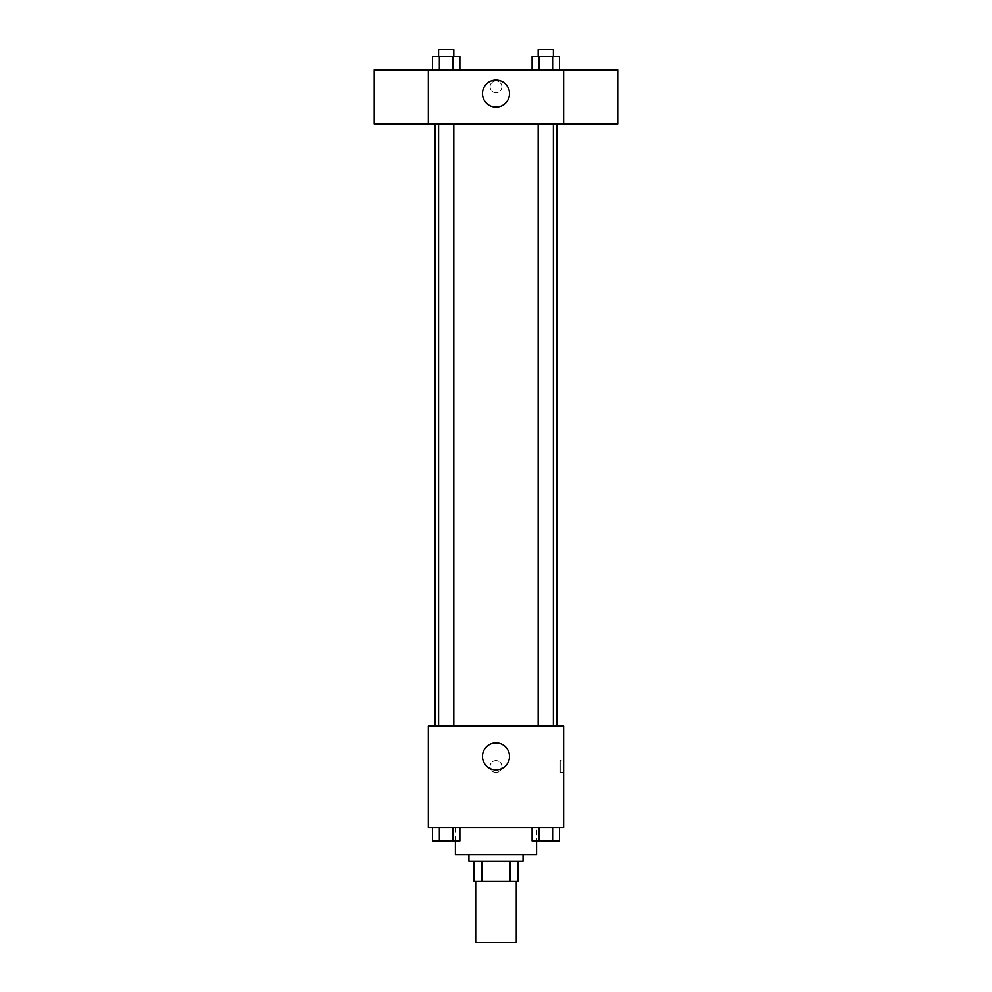 <?xml version="1.0" encoding="UTF-8"?>
<svg xmlns="http://www.w3.org/2000/svg" width="992" height="992" viewBox="0 0 992 992"><rect width="100%" height="100%" fill="white"/><g stroke="black" fill="none" stroke-linecap="round" stroke-linejoin="round"><path stroke-width="0.74" stroke-dasharray="4.96 3.72" d="M516.286 942.4L475.714 942.4M516.286 881.528L475.714 881.528L516.286 881.528M481.765 881.528L474.015 881.528L474.015 861.242L481.765 861.242L481.765 881.528L517.985 881.528M510.235 861.242L481.765 861.242L510.235 861.242L510.235 881.528M481.765 861.242L474.015 861.242M468.943 861.242L523.057 861.242M496 854.472L468.943 854.472L496 854.472M536.585 854.472L455.415 854.472M536.585 827.415L455.415 827.415L536.585 827.415L536.585 840.943M432.549 827.415L432.549 840.943L439.382 840.943L432.549 840.943L439.382 840.943L439.382 827.415L453.059 827.415L432.549 827.415L459.891 827.415L439.382 827.415L439.382 840.943L459.891 840.943L453.059 840.943L459.891 840.943L459.891 827.415L453.059 827.415L459.891 827.415L453.059 827.415L453.059 840.943L439.382 840.943L453.059 840.943L453.059 827.415L459.891 827.415L439.382 827.415L459.891 827.415M428.358 827.415L563.642 827.415L563.642 725.958L428.358 725.958L428.358 827.415M532.109 827.415L532.109 840.943L538.941 840.943L532.109 840.943L538.941 840.943L538.941 827.415L552.618 827.415L532.109 827.415L559.451 827.415L538.941 827.415L538.941 840.943L559.451 840.943L552.618 840.943L559.451 840.943L559.451 827.415L552.618 827.415L559.451 827.415L552.618 827.415L552.618 840.943L538.941 840.943L552.618 840.943L552.618 827.415L559.451 827.415L538.941 827.415L559.451 827.415M501.915 766.543A5.915 5.915 0 0 0 493.036 761.422A5.915 5.915 0 0 0 493.036 771.677A5.915 5.915 0 0 0 501.915 766.543A5.915 5.915 0 0 0 493.036 761.422A5.915 5.915 0 0 0 493.036 771.677A5.915 5.915 0 0 0 501.915 766.543M556.872 725.958L435.128 725.958L556.872 725.958M453.828 725.958L438.613 725.958L453.828 725.958L438.613 725.958L453.828 725.958L453.828 124L438.613 124L453.828 124M553.387 725.958L538.172 725.958L553.387 725.958L538.172 725.958L553.387 725.958L553.387 124L538.172 124L553.387 124M428.358 772.458L428.37 760.628L428.358 772.458M563.642 760.628L563.642 772.458L563.642 760.628L560.232 760.628L560.232 772.458L560.232 760.628M509.528 756.4A13.528 13.528 0 0 1 489.242 768.118A13.528 13.528 0 0 1 489.242 744.682A13.528 13.528 0 0 1 509.528 756.4M556.872 124L435.128 124L556.872 124M428.358 124L563.642 124L563.642 69.886L428.358 69.886L428.358 124M501.915 86.8A5.915 5.915 0 0 0 493.036 81.679A5.915 5.915 0 0 0 493.036 91.921A5.915 5.915 0 0 0 501.915 86.8A5.915 5.915 0 0 0 493.036 81.679A5.915 5.915 0 0 0 493.036 91.921A5.915 5.915 0 0 0 501.915 86.8M432.549 69.886L432.549 56.358L439.382 56.358L439.382 69.886L432.549 69.886L459.891 69.886L432.549 69.886L459.891 69.886L432.549 69.886L459.891 69.886L432.549 69.886L439.382 69.886L439.382 56.358L459.891 56.358L453.059 56.358L453.059 69.886L453.059 56.358L432.549 56.358L459.891 56.358L459.891 69.886M532.109 69.886L532.109 56.358L538.941 56.358L538.941 69.886L532.109 69.886L559.451 69.886L532.109 69.886L559.451 69.886L532.109 69.886L559.451 69.886L532.109 69.886L538.941 69.886L538.941 56.358L559.451 56.358L552.618 56.358L552.618 69.886L552.618 56.358L532.109 56.358L559.451 56.358L559.451 69.886M428.358 123.95L428.358 69.948L428.358 123.95M563.642 69.948L563.642 123.95L563.642 69.948M617.743 69.948L617.743 123.95M374.257 123.95L374.257 69.948M509.528 93.558A13.528 13.528 0 0 1 489.242 105.276A13.528 13.528 0 0 1 489.242 81.852A13.528 13.528 0 0 1 509.528 93.558M553.387 56.358L538.172 56.358L553.387 56.358L538.172 56.358L553.387 56.358L553.387 49.6L538.172 49.6L553.387 49.6L538.172 49.6L538.172 56.358M453.828 56.358L438.613 56.358L453.828 56.358L438.613 56.358L453.828 56.358L453.828 49.6L438.613 49.6L453.828 49.6L438.613 49.6L438.613 56.358M552.618 56.358L552.618 69.886M538.941 56.358L538.941 69.886M453.059 56.358L453.059 69.886M439.382 56.358L439.382 69.886M553.387 840.943L538.172 840.943M453.828 840.943L438.613 840.943M552.618 827.415L552.618 840.943M538.941 827.415L538.941 840.943M453.059 827.415L453.059 840.943M439.382 827.415L439.382 840.943M455.415 827.415L455.415 840.943M560.232 772.458L563.642 772.458M438.613 124L438.613 725.958M538.172 124L538.172 725.958"/><path stroke-width="1.49" d="M475.714 881.528L475.714 942.4L516.286 942.4L516.286 881.528M510.235 861.242L510.235 881.528L474.015 881.528L474.015 861.242M510.235 881.528L517.985 881.528L517.985 861.242L517.985 881.528M523.057 854.472L523.057 861.242L468.943 861.242L468.943 854.472M481.765 861.242L481.765 881.528M455.415 840.943L455.415 854.472L536.585 854.472L536.585 840.943M563.642 827.415L428.358 827.415L428.358 725.958L563.642 725.958L563.642 827.415M509.528 756.4A13.528 13.528 0 0 1 489.242 768.118A13.528 13.528 0 0 1 489.242 744.682A13.528 13.528 0 0 1 509.528 756.4M556.872 124L556.872 725.958M538.172 725.958L538.172 124M453.828 124L453.828 725.958M563.642 124L428.358 124L428.358 69.886L563.642 69.886L563.642 124M509.528 93.558A13.528 13.528 0 0 1 489.242 105.276A13.528 13.528 0 0 1 489.242 81.852A13.528 13.528 0 0 1 509.528 93.558M563.642 123.95L617.743 123.95L617.743 69.948L563.642 69.948M428.358 69.948L374.257 69.948L374.257 123.95L428.358 123.95M559.451 69.886L559.451 56.358L532.109 56.358L532.109 69.886M552.618 56.358L552.618 69.886M538.941 56.358L538.941 69.886M538.172 56.358L538.172 49.6L553.387 49.6L553.387 56.358M459.891 69.886L459.891 56.358L432.549 56.358L432.549 69.886M453.059 56.358L453.059 69.886M439.382 56.358L439.382 69.886M438.613 56.358L438.613 49.6L453.828 49.6L453.828 56.358M559.451 827.415L559.451 840.943L532.109 840.943L532.109 827.415M552.618 827.415L552.618 840.943M538.941 827.415L538.941 840.943M553.387 840.943L538.172 840.943M459.891 827.415L459.891 840.943L432.549 840.943L432.549 827.415M453.059 827.415L453.059 840.943M439.382 827.415L439.382 840.943M453.828 840.943L438.613 840.943M435.128 124L435.128 725.958M553.387 725.958L553.387 124M438.613 124L438.613 725.958"/></g></svg>
